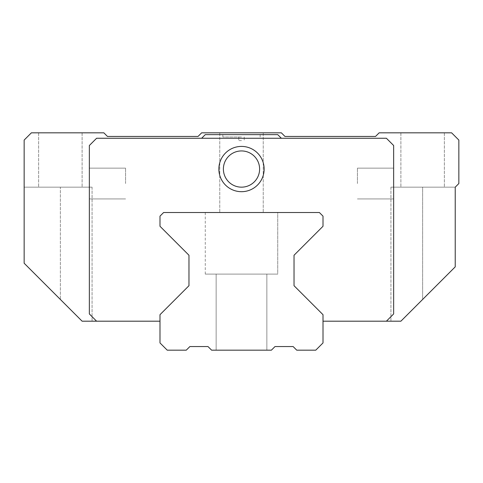 <?xml version="1.0" encoding="UTF-8"?>
<svg xmlns="http://www.w3.org/2000/svg" width="483" height="483" viewBox="0 0 483 483"><rect width="100%" height="100%" fill="white"/><g stroke="black" fill="none" stroke-linecap="round" stroke-linejoin="round"><path stroke-width="0.36" stroke-dasharray="2.42 1.81" d="M455.228 187.162L455.228 266.858L455.228 187.162L458.85 183.54L458.85 140.07L451.605 132.825L379.155 132.825L375.533 136.447L284.97 136.447L281.348 132.825L201.653 132.825L198.03 136.447L107.468 136.447L103.845 132.825L31.395 132.825L24.15 140.07L24.15 263.235L82.11 321.195L96.6 321.195L89.355 313.95L96.6 321.195L159.994 321.195L159.994 314.687L188.974 285.707L159.994 314.687L159.994 342.93L167.239 350.175L186.257 350.175L189.879 346.553L207.992 346.553L211.614 350.175L271.386 350.175L275.008 346.553L293.121 346.553L296.743 350.175L315.761 350.175L323.006 342.93L323.006 314.687L323.006 321.195L400.89 321.195L455.228 266.858L455.228 187.162L455.228 266.858L422.625 299.46L455.228 266.858L422.625 299.46L455.228 266.858L455.228 187.162L390.928 187.162L455.228 187.162M386.4 321.195L393.645 313.95L386.4 321.195L393.645 313.95L393.645 145.504L386.4 138.259L96.6 138.259L386.4 138.259L393.645 145.504L386.4 138.259L281.348 138.259L277.725 134.636L281.348 138.259L277.725 134.636L205.275 134.636L201.653 138.259L205.275 134.636L201.653 138.259L96.6 138.259L89.355 145.504L96.6 138.259L89.355 145.504L89.355 313.95L96.6 321.195M422.625 132.825L400.89 132.825L422.625 132.825M422.625 187.162L390.928 187.162L444.36 187.162L422.625 187.162L422.625 299.46L400.89 321.195L390.928 321.195L400.89 321.195L422.625 299.46L400.89 321.195L390.928 321.195L400.89 321.195L422.625 299.46L422.625 187.162M393.645 313.95L393.645 145.504L393.645 313.95M393.645 183.54L393.645 168.144L393.645 183.54M277.725 134.636L205.275 134.636L277.725 134.636M241.5 134.636L222.844 134.636L241.5 134.636M241.5 136.991L222.844 136.991L241.5 136.991M241.5 140.613L238.783 140.613L241.5 140.613M89.355 145.504L89.355 313.95L89.355 145.504M89.355 183.54L89.355 168.144L89.355 183.54M82.11 321.195L92.072 321.195L82.11 321.195L92.072 321.195L82.11 321.195L24.15 263.235L24.15 187.162L92.072 187.162L24.15 187.162L92.072 187.162L24.15 187.162L24.15 263.235L24.15 187.162L24.15 263.235L82.11 321.195M294.026 285.707L294.026 255.253L323.006 226.273L294.026 255.253L294.026 285.707L323.006 314.687L294.026 285.707L323.006 314.687L323.006 321.195M188.974 255.253L188.974 285.707L188.974 255.253L159.994 226.273L159.994 216.143L159.994 226.273L188.974 255.253L159.994 226.273L159.994 216.143L163.616 212.52L319.384 212.52L163.616 212.52L159.994 216.143L163.616 212.52L319.384 212.52L323.006 216.143L323.006 226.273L323.006 216.143L319.384 212.52L323.006 216.143L323.006 226.273L294.026 255.253M201.653 138.259L281.348 138.259M125.58 183.54L125.58 168.144L125.58 183.54M357.42 183.54L357.42 168.144L357.42 183.54M241.5 212.52L219.765 212.52L241.5 212.52M159.994 321.195L159.994 314.687L188.974 285.707M241.5 146.409A22.641 22.641 0 0 1 264.141 169.05A22.641 22.641 0 0 1 241.5 191.691A22.641 22.641 0 0 1 218.859 169.05A22.641 22.641 0 0 1 241.5 146.409A22.641 22.641 0 0 0 218.859 169.05A22.641 22.641 0 0 0 241.5 191.691A22.641 22.641 0 0 0 264.141 169.05A22.641 22.641 0 0 0 241.5 146.409A22.641 22.641 0 0 1 264.141 169.05A22.641 22.641 0 0 1 241.5 191.691A22.641 22.641 0 0 1 218.859 169.05A22.641 22.641 0 0 1 241.5 146.409M223.388 169.05A18.113 18.113 0 0 1 241.5 150.938A18.113 18.113 0 0 1 259.613 169.05A18.113 18.113 0 0 1 241.5 187.162A18.113 18.113 0 0 1 223.388 169.05A18.113 18.113 0 0 0 241.5 187.162A18.113 18.113 0 0 0 259.613 169.05A18.113 18.113 0 0 0 241.5 150.938A18.113 18.113 0 0 0 223.388 169.05A18.113 18.113 0 0 1 241.5 150.938A18.113 18.113 0 0 1 259.613 169.05A18.113 18.113 0 0 1 241.5 187.162A18.113 18.113 0 0 1 223.388 169.05M241.5 132.825L219.765 132.825L241.5 132.825M60.375 132.825L38.64 132.825L60.375 132.825M60.375 187.162L82.11 187.162L60.375 187.162L60.375 299.46L60.375 187.162M216.143 350.175L266.858 350.175L216.143 350.175L266.858 350.175L216.143 350.175L266.858 350.175L216.143 350.175L266.858 350.175L216.143 350.175L266.858 350.175L216.143 350.175L266.858 350.175L216.143 350.175L266.858 350.175L216.143 350.175L266.858 350.175L216.143 350.175L216.143 274.103L266.858 274.103L216.143 274.103L266.858 274.103L266.858 350.175L266.858 274.103L216.143 274.103L216.143 350.175L216.143 274.103L266.858 274.103L216.143 274.103L266.858 274.103L266.858 350.175L266.858 274.103L216.143 274.103L216.143 350.175L216.143 274.103L266.858 274.103L216.143 274.103L266.858 274.103L266.858 350.175L266.858 274.103L216.143 274.103L216.143 350.175L216.143 274.103L266.858 274.103L216.143 274.103L266.858 274.103L266.858 350.175L266.858 274.103L216.143 274.103L216.143 350.175L216.143 274.103L266.858 274.103L216.143 274.103M277.725 212.52L205.275 212.52L277.725 212.52L205.275 212.52L277.725 212.52L205.275 212.52L277.725 212.52L205.275 212.52L277.725 212.52L205.275 212.52L277.725 212.52L205.275 212.52L277.725 212.52L205.275 212.52L277.725 212.52L205.275 212.52L277.725 212.52L205.275 212.52L277.725 212.52L277.725 274.103L205.275 274.103L277.725 274.103L205.275 274.103L277.725 274.103L205.275 274.103L277.725 274.103L205.275 274.103L277.725 274.103L205.275 274.103L277.725 274.103L205.275 274.103L277.725 274.103L205.275 274.103L277.725 274.103L205.275 274.103L277.725 274.103L205.275 274.103L277.725 274.103L277.725 212.52L277.725 274.103M205.275 212.52L205.275 274.103M266.858 274.103L266.858 350.175M400.89 132.825L400.89 187.162L400.89 132.825M444.36 132.825L444.36 187.162L444.36 132.825M390.928 187.162L390.928 321.195L390.928 187.162M222.844 134.636L222.844 136.991L222.844 134.636M260.156 134.636L260.156 136.991L260.156 134.636M238.783 136.991L238.783 140.613L238.783 136.991M244.217 136.991L244.217 140.613L244.217 136.991M92.072 187.162L92.072 321.195L92.072 187.162M89.355 168.144L125.58 168.144L89.355 168.144M89.355 198.936L125.58 198.936L89.355 198.936M357.42 168.144L393.645 168.144L357.42 168.144M357.42 198.936L393.645 198.936L357.42 198.936M219.765 132.825L219.765 212.52L219.765 132.825M38.64 132.825L38.64 187.162L38.64 132.825M82.11 132.825L82.11 187.162L82.11 132.825M263.235 132.825L263.235 212.52L263.235 132.825"/><path stroke-width="0.72" d="M323.006 321.195L400.89 321.195L455.228 266.858L455.228 187.162L458.85 183.54L458.85 140.07L451.605 132.825L379.155 132.825L375.533 136.447L284.97 136.447L281.348 132.825L201.653 132.825L198.03 136.447L107.468 136.447L103.845 132.825L31.395 132.825L24.15 140.07L24.15 263.235L82.11 321.195L159.994 321.195M96.6 321.195L89.355 313.95L89.355 145.504L96.6 138.259L386.4 138.259L393.645 145.504L393.645 313.95L386.4 321.195M294.026 255.253L294.026 285.707L294.026 255.253L323.006 226.273L323.006 216.143L319.384 212.52L163.616 212.52L159.994 216.143L159.994 226.273L188.974 255.253L188.974 285.707L188.974 255.253M241.5 191.691A22.641 22.641 0 0 0 264.141 169.05A22.641 22.641 0 0 0 241.5 146.409A22.641 22.641 0 0 0 218.859 169.05A22.641 22.641 0 0 0 241.5 191.691M201.653 138.259L205.275 134.636L277.725 134.636L281.348 138.259M259.613 169.05A18.113 18.113 0 0 0 241.5 150.938A18.113 18.113 0 0 0 223.388 169.05A18.113 18.113 0 0 0 241.5 187.162A18.113 18.113 0 0 0 259.613 169.05M294.026 285.707L323.006 314.687L323.006 342.93L315.761 350.175L296.743 350.175L293.121 346.553L275.008 346.553L271.386 350.175L211.614 350.175L207.992 346.553L189.879 346.553L186.257 350.175L167.239 350.175L159.994 342.93L159.994 314.687L188.974 285.707M216.143 350.175L266.858 350.175L216.143 350.175"/></g></svg>
